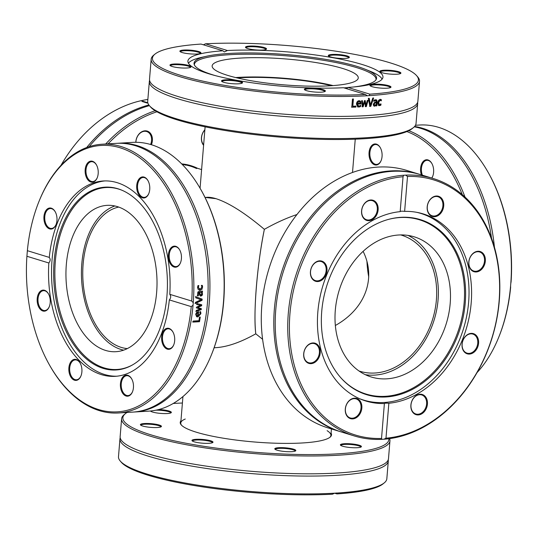 <?xml version="1.0" encoding="UTF-8"?>
<svg xmlns="http://www.w3.org/2000/svg" width="538" height="538" viewBox="0 0 538 538"><rect width="100%" height="100%" fill="white"/><g stroke="black" fill="none" stroke-linecap="round" stroke-linejoin="round"><path stroke-width="0.81" d="M205.086 197.54C207.937 196.948 211.589 197.332 216.047 198.69C229.006 202.9 245.113 213.115 264.36 229.336C260.755 247.292 258.085 266.438 256.364 286.781C254.756 306.969 254.555 322.645 255.772 333.816C239.847 342.76 225.967 347.4 214.131 347.736M214.117 347.777L216.041 347.662C227.52 346.869 240.762 342.255 255.772 333.816C253.142 313.338 257.238 263.533 264.36 229.336C275.57 222.994 286.438 218.065 296.949 214.534C286.438 218.065 275.57 222.994 264.36 229.336C245.113 213.115 229.006 202.9 216.047 198.69L205.025 197.412M237.319 77.956A71.171 12.603 -175.3 0 1 331.455 85.697M363.123 251.374C376.593 278.388 365.161 308.926 335.376 325.477C365.161 308.926 376.593 278.388 363.123 251.374M255.772 333.816L262.591 339.263M400.723 234.938A71.171 54.432 -73 0 1 401.483 235.16A71.171 54.432 -73 0 1 432.68 319.148A71.171 54.432 -73 0 1 359.781 371.247A71.171 54.432 -73 0 1 359.034 371.012M366.95 261.555A71.171 44.082 -93.5 0 0 368.732 276.969M149.537 105.825L150.613 107.042A133.437 23.632 4.7 0 0 279.841 137.109A133.437 23.632 4.7 0 0 412.249 128.555L413.507 127.526A134.628 23.84 -175.3 0 1 398.86 133.431A134.628 23.84 -175.3 0 1 258.798 134.123A134.628 23.84 -175.3 0 1 149.537 105.825A134.628 23.84 -175.3 0 1 147.701 101.366L149.342 81.44A134.628 23.84 4.7 0 0 248.59 112.785A134.628 23.84 4.7 0 0 400.494 113.505A134.628 23.84 4.7 0 0 417.69 103.504A134.628 23.84 4.7 0 0 417.629 102.361M417.69 103.504L416.049 123.431A134.628 23.84 -175.3 0 1 413.507 127.526M149.584 80.323A134.628 23.84 4.7 0 0 149.342 81.44M203.425 44.815L205.496 43.807A133.437 23.632 -175.3 0 1 416.6 75.636A133.437 23.632 -175.3 0 1 369.835 94.157L369.256 95.629A134.628 23.84 4.7 0 0 402.316 91.312A134.628 23.84 4.7 0 0 419.512 81.312A134.628 23.84 4.7 0 0 417.67 76.86L416.6 75.636M369.256 95.629L367.252 95.751L365.376 94.432L343.452 87.714A97.855 17.33 4.7 0 1 240.896 81.036A97.855 17.33 4.7 0 1 187.903 61.097A97.855 17.33 4.7 0 1 222.954 50.794L201.03 44.076A133.437 23.632 -175.3 0 0 154.964 54.123L153.707 55.152A134.628 23.84 4.7 0 0 151.165 59.247A134.628 23.84 4.7 0 0 225.24 86.88A134.628 23.84 4.7 0 0 367.252 95.751L367.488 95.831M151.165 59.247L149.524 79.173A134.628 23.84 4.7 0 0 153.317 85.481A134.628 23.84 4.7 0 0 265.422 112.442A134.628 23.84 4.7 0 0 400.682 111.238A134.628 23.84 4.7 0 0 413.103 106.84A134.628 23.84 4.7 0 0 417.871 101.238L419.512 81.312M372.773 98.098A134.628 23.84 4.7 0 0 373.614 98.03L370.783 106.336A134.628 23.84 -175.3 0 1 369.875 106.396L368.322 98.393A134.628 23.84 4.7 0 0 369.25 98.34L370.467 104.984L372.773 98.098M355.968 106.121L355.894 107.089A134.628 23.84 -175.3 0 1 351.785 107.203L352.457 99.059A134.628 23.84 4.7 0 0 353.405 99.032L352.814 106.215A134.628 23.84 4.7 0 0 355.968 106.121M359.787 106.907L357.797 106.988L356.438 104.056C356.701 101.971 357.595 100.855 359.115 100.707L360.554 101.326L360.904 103.955A134.628 23.84 -175.3 0 1 357.326 104.096L358.866 106.221L360.642 105.414A134.628 23.84 4.7 0 0 360.689 105.414L360.601 106.531L357.642 106.927M358.079 106.073L358.866 106.221M367.239 100.485A134.628 23.84 4.7 0 0 368.066 100.438L366.324 106.618A134.628 23.84 -175.3 0 1 365.558 106.665L364.73 102.018L363.123 106.793A134.628 23.84 -175.3 0 1 362.35 106.827L361.549 100.774A134.628 23.84 4.7 0 0 362.437 100.734L362.948 105.428L364.522 100.633A134.628 23.84 4.7 0 0 365.215 100.599L366.028 105.266L367.239 100.485M376.089 105.28L374.542 106.221L373.587 105.757L373.291 104.392L374.287 102.536L376.371 101.904L376.149 100.808L373.977 101.198A134.628 23.84 -175.3 0 1 373.93 101.205L374.018 100.149L375.45 99.759L376.782 100.102L377.145 101.675L376.802 105.858A134.628 23.84 -175.3 0 1 376.042 105.925L376.089 105.28L374.186 106.188M376.149 100.808L374.973 100.559L373.58 101.09M376.284 99.806L376.782 100.102L376.378 99.987L376.735 101.568L376.392 105.751L375.638 105.811M380.595 103.854L380.5 105.011L379.182 105.623L378.18 105.085L377.804 102.745L378.577 100.317L380.131 99.342L381.375 99.678L381.281 100.835A134.628 23.84 -175.3 0 1 381.234 100.835L380.043 100.236L378.577 102.671L379.667 104.829L380.978 103.968A134.628 23.84 4.7 0 0 381.018 103.962L380.924 105.118L379.001 105.69M380.131 99.342L380.702 99.382M380.776 100.431L379.626 100.129L378.16 102.563L379.243 104.722M379.135 104.728L379.667 104.829M346.613 88.683L347.911 87.445L369.835 94.157M365.376 94.432A133.437 23.632 -175.3 0 1 214.702 83.565A133.437 23.632 -175.3 0 1 154.964 54.123M368.88 98.225L370.09 104.876L370.467 104.984M373.224 97.923L370.406 106.221L369.498 106.289M370.406 106.221L370.783 106.336M355.652 106.006L355.578 106.975L351.489 107.089M353.103 98.918L352.814 106.215M357.393 103.309A134.628 23.84 4.7 0 0 360.124 103.209L359.935 101.991L358.994 101.554L357.071 103.195L357.918 102.072M359.935 101.991L358.671 101.44L359.606 101.877L358.671 101.44L357.595 101.958M360.352 105.3L360.265 106.416L359.458 106.793M359.687 100.754L360.218 101.211L360.568 103.841L357.01 103.982L358.537 106.107M360.265 106.416L360.601 106.531M360.568 103.841L360.904 103.955M360.218 101.211L360.554 101.326M364.865 100.485L366.028 105.266M362.094 100.626L362.948 105.428M364.73 102.018L364.381 101.904L362.78 106.679L362 106.712M367.703 100.324L365.961 106.511L365.201 106.551M362.78 106.679L363.123 106.793M365.961 106.511L366.324 106.618M374.892 105.246L376.163 104.419L376.304 102.724L374.912 103.088L374.105 104.258L374.892 105.246L374.381 105.139M374.495 105.139L373.715 104.143L374.515 102.98L376.304 102.724M375.753 100.7L374.973 100.559L375.753 100.7M376.392 105.751L376.802 105.858M375.094 105.737L375.497 105.845M380.353 100.324L379.626 100.129L380.353 100.324M380.494 99.342L380.951 99.57L380.857 100.727M379.182 105.623L378.799 105.623M379.909 105.387L380.332 105.495M380.5 105.011L380.924 105.118M380.951 99.57L381.375 99.678M205.496 43.807L227.419 50.525L224.292 51.957L222.954 50.794M347.911 87.445A97.855 17.33 4.7 0 0 370.467 84.405A97.855 17.33 4.7 0 0 382.962 77.136A97.855 17.33 4.7 0 0 329.969 57.196A97.855 17.33 4.7 0 0 227.419 50.525M393.231 74.257A10.558 1.87 4.7 0 0 400.709 73.417A10.558 1.87 4.7 0 0 390.541 70.364A10.558 1.87 4.7 0 0 380.01 71.709A10.558 1.87 4.7 0 0 393.231 74.257M266.128 48.366A10.558 1.87 4.7 0 0 253.701 46.053A10.558 1.87 4.7 0 0 245.624 47.552A10.558 1.87 4.7 0 0 255.846 49.926A10.558 1.87 4.7 0 0 266.323 49.254A10.558 1.87 4.7 0 0 266.128 48.366M348.005 58.077A10.558 1.87 4.7 0 0 349.155 57.62A10.558 1.87 4.7 0 0 338.987 54.567A10.558 1.87 4.7 0 0 328.456 55.918A10.558 1.87 4.7 0 0 337.023 58.138A10.558 1.87 4.7 0 0 348.005 58.077M375.309 87.425A10.558 1.87 4.7 0 0 390.783 87.391A10.558 1.87 4.7 0 0 380.615 84.338A10.558 1.87 4.7 0 0 370.083 85.683A10.558 1.87 4.7 0 0 375.309 87.425M380.413 72.025A9.966 1.762 -175.3 0 1 380.413 71.991A9.966 1.762 -175.3 0 1 387.663 70.888A9.966 1.762 -175.3 0 1 400.272 73.625A9.966 1.762 -175.3 0 1 400.265 73.659M370.48 85.999A9.966 1.762 -175.3 0 1 370.487 85.966A9.966 1.762 -175.3 0 1 385.282 85.629A9.966 1.762 -175.3 0 1 390.346 87.6A9.966 1.762 -175.3 0 1 390.339 87.633M304.891 89.967A9.966 1.762 -175.3 0 1 304.891 89.933A9.966 1.762 -175.3 0 1 313.54 88.891A9.966 1.762 -175.3 0 1 324.38 91.036A9.966 1.762 -175.3 0 1 324.75 91.568A9.966 1.762 -175.3 0 1 324.744 91.601M222.053 81.601A9.966 1.762 -175.3 0 1 222.053 81.568A9.966 1.762 -175.3 0 1 223.324 80.828A9.966 1.762 -175.3 0 1 234.568 80.882A9.966 1.762 -175.3 0 1 241.912 83.202A9.966 1.762 -175.3 0 1 241.912 83.235M170.499 65.811A9.966 1.762 -175.3 0 1 170.499 65.77A9.966 1.762 -175.3 0 1 177.748 64.674A9.966 1.762 -175.3 0 1 190.358 67.405A9.966 1.762 -175.3 0 1 190.358 67.438M180.425 51.836A9.966 1.762 -175.3 0 1 180.425 51.796A9.966 1.762 -175.3 0 1 195.22 51.46A9.966 1.762 -175.3 0 1 200.284 53.43A9.966 1.762 -175.3 0 1 200.284 53.464M246.021 47.869A9.966 1.762 -175.3 0 1 246.021 47.828A9.966 1.762 -175.3 0 1 254.669 46.793A9.966 1.762 -175.3 0 1 265.516 48.931A9.966 1.762 -175.3 0 1 265.88 49.462A9.966 1.762 -175.3 0 1 265.88 49.496M222.86 80.155A10.558 1.87 4.7 0 0 221.656 81.285A10.558 1.87 4.7 0 0 231.878 83.666A10.558 1.87 4.7 0 0 242.356 82.987A10.558 1.87 4.7 0 0 235.678 80.337A10.558 1.87 4.7 0 0 222.86 80.155M195.563 50.807A10.558 1.87 4.7 0 0 184.352 50.014A10.558 1.87 4.7 0 0 180.028 51.52A10.558 1.87 4.7 0 0 190.25 53.894A10.558 1.87 4.7 0 0 200.728 53.222A10.558 1.87 4.7 0 0 195.563 50.807M177.634 63.975A10.558 1.87 4.7 0 0 170.102 65.495A10.558 1.87 4.7 0 0 180.324 67.869A10.558 1.87 4.7 0 0 190.802 67.196A10.558 1.87 4.7 0 0 177.634 63.975M304.737 89.866A10.558 1.87 4.7 0 0 315.275 92.079A10.558 1.87 4.7 0 0 325.187 91.352A10.558 1.87 4.7 0 0 315.019 88.306A10.558 1.87 4.7 0 0 304.488 89.651A10.558 1.87 4.7 0 0 304.737 89.866M328.859 56.234A9.966 1.762 -175.3 0 1 328.859 56.194A9.966 1.762 -175.3 0 1 330.13 55.454A9.966 1.762 -175.3 0 1 341.374 55.508A9.966 1.762 -175.3 0 1 348.718 57.828A9.966 1.762 -175.3 0 1 348.711 57.862M353.459 86.995A91.568 16.214 4.7 0 0 376.277 79.294A91.568 16.214 4.7 0 0 365.289 69.281A91.568 16.214 4.7 0 0 348.752 64.103A91.568 16.214 4.7 0 0 206.626 56.234L201.252 57.438A97.62 17.29 4.7 0 0 188.448 63.242M382.074 79.16A97.62 17.29 4.7 0 0 370.393 71.339L365.289 69.281M343.99 87.876A91.568 16.214 4.7 0 0 347.824 87.58M375.948 79.859A91.13 16.14 4.7 0 0 348.348 65.32A91.13 16.14 4.7 0 0 249.148 54.203A91.13 16.14 4.7 0 0 194.379 64.93M206.626 56.234A91.568 16.214 4.7 0 0 194.144 64.318A91.568 16.214 4.7 0 0 215.402 75.643M335.994 66.618A73.302 12.979 4.7 0 0 257.171 57.674A73.302 12.979 4.7 0 0 212.147 65.925A73.302 12.979 4.7 0 0 234.407 77.25A73.302 12.979 4.7 0 0 313.237 86.194A73.302 12.979 4.7 0 0 358.261 77.936A73.302 12.979 4.7 0 0 335.994 66.618M333.096 85.582A73.302 12.979 4.7 0 0 235.718 77.573M340.406 431.684L327.898 427.851A134.628 102.973 -73 0 1 261.387 313.035A134.628 102.973 -73 0 1 336.99 179.571A134.628 102.973 -73 0 1 406.775 170.411L419.284 174.245A134.628 102.973 107 0 0 349.505 183.404A134.628 102.973 107 0 0 273.896 316.869A134.628 102.973 107 0 0 340.406 431.684A134.628 102.973 107 0 0 341.119 431.9M419.996 174.467A134.628 102.973 107 0 0 419.284 174.245M405.639 175.126L407.501 176.464A133.437 102.065 -73 0 1 499.082 301.132A133.437 102.065 -73 0 1 385.981 438.181L383.924 439.223A134.628 102.973 107 0 0 424.126 426.795A134.628 102.973 107 0 0 499.728 293.324A134.628 102.973 107 0 0 433.225 178.515A134.628 102.973 107 0 0 405.639 175.126L403.635 175.247A134.628 102.973 107 0 0 290.688 295.846A134.628 102.973 107 0 0 354.34 435.955A134.628 102.973 107 0 0 381.926 439.344L381.523 438.45L384.394 403.513M383.924 439.223L381.926 439.344M433.225 178.515L420.709 174.682A134.628 102.973 107 0 0 350.924 183.841A134.628 102.973 107 0 0 275.321 317.306A134.628 102.973 107 0 0 341.832 432.122L354.34 435.955M381.516 438.531L381.523 438.45A133.437 102.065 -73 0 1 289.942 313.782A133.437 102.065 -73 0 1 403.043 176.733L403.049 176.605M407.501 176.464L404.63 211.38C401.994 211.064 400.507 211.152 400.171 211.649A97.855 74.849 107 0 0 319.404 300.123A97.855 74.849 107 0 0 365.847 401.018A97.855 74.849 107 0 0 384.394 403.54C384.724 403.144 386.21 403.056 388.853 403.265L385.981 438.181M400.171 211.649L403.043 176.733L403.635 175.247M388.853 403.265A97.855 74.849 107 0 0 416.567 394.361A97.855 74.849 107 0 0 471.523 297.346A97.855 74.849 107 0 0 423.177 213.895A97.855 74.849 107 0 0 404.63 211.38M466.365 353.479A10.558 8.077 107 0 0 478.632 341.872A10.558 8.077 107 0 0 465.955 335.813A10.558 8.077 107 0 0 466.365 353.479M442.774 209.867A10.558 8.077 107 0 0 435.222 196.168A10.558 8.077 107 0 0 428.376 213.068A10.558 8.077 107 0 0 442.774 209.867M479.445 270.991A10.558 8.077 107 0 0 482.781 253.102A10.558 8.077 107 0 0 468.975 260.762A10.558 8.077 107 0 0 479.445 270.991M411.193 409.008A10.558 8.077 107 0 0 425.208 410.487A10.558 8.077 107 0 0 421.086 394.246A10.558 8.077 107 0 0 411.193 409.008M473.682 334.401A9.966 7.619 -73 0 1 477.058 346.378A9.966 7.619 -73 0 1 467.031 353.136A9.966 7.619 -73 0 1 466.217 352.82A9.966 7.619 -73 0 1 462.841 340.836A9.966 7.619 -73 0 1 472.868 334.085A9.966 7.619 -73 0 1 473.682 334.401M426.318 400.292A9.966 7.619 -73 0 1 424.085 410.622A9.966 7.619 -73 0 1 415.874 413.991A9.966 7.619 -73 0 1 411.274 408.645A9.966 7.619 -73 0 1 413.507 398.315A9.966 7.619 -73 0 1 421.718 394.939A9.966 7.619 -73 0 1 426.318 400.292M360.11 411.738A9.966 7.619 -73 0 1 350.285 417.959A9.966 7.619 -73 0 1 346.297 405.134A9.966 7.619 -73 0 1 356.122 398.907A9.966 7.619 -73 0 1 360.11 411.738M313.836 362.034A9.966 7.619 -73 0 1 308.678 362.713A9.966 7.619 -73 0 1 303.755 354.212A9.966 7.619 -73 0 1 309.35 344.333A9.966 7.619 -73 0 1 314.515 343.661A9.966 7.619 -73 0 1 319.438 352.155A9.966 7.619 -73 0 1 313.836 362.034M314.616 280.291A9.966 7.619 -73 0 1 311.233 268.307A9.966 7.619 -73 0 1 321.26 261.555A9.966 7.619 -73 0 1 322.074 261.871A9.966 7.619 -73 0 1 325.45 273.855A9.966 7.619 -73 0 1 315.423 280.607A9.966 7.619 -73 0 1 314.616 280.291M361.98 214.4A9.966 7.619 -73 0 1 364.206 204.07A9.966 7.619 -73 0 1 372.417 200.694A9.966 7.619 -73 0 1 377.017 206.047A9.966 7.619 -73 0 1 374.791 216.377A9.966 7.619 -73 0 1 366.58 219.753A9.966 7.619 -73 0 1 361.98 214.4M428.187 202.954A9.966 7.619 -73 0 1 438.013 196.733A9.966 7.619 -73 0 1 442.001 209.558A9.966 7.619 -73 0 1 432.175 215.785A9.966 7.619 -73 0 1 428.187 202.954M309.579 343.923A10.558 8.077 107 0 0 306.25 361.818A10.558 8.077 107 0 0 320.049 354.152A10.558 8.077 107 0 0 309.579 343.923M377.831 205.913A10.558 8.077 107 0 0 363.816 204.427A10.558 8.077 107 0 0 367.938 220.667A10.558 8.077 107 0 0 377.831 205.913M322.659 261.434A10.558 8.077 107 0 0 310.392 273.042A10.558 8.077 107 0 0 323.069 279.108A10.558 8.077 107 0 0 322.659 261.434M346.25 405.047A10.558 8.077 107 0 0 353.802 418.746A10.558 8.077 107 0 0 360.648 401.846A10.558 8.077 107 0 0 346.25 405.047M474.455 252.658A9.966 7.619 -73 0 1 479.62 251.979A9.966 7.619 -73 0 1 484.543 260.479A9.966 7.619 -73 0 1 478.948 270.358A9.966 7.619 -73 0 1 473.783 271.031A9.966 7.619 -73 0 1 468.86 262.537A9.966 7.619 -73 0 1 474.455 252.658M359.559 398.685A97.62 74.668 107 0 0 363.533 400.064A97.62 74.668 107 0 0 468.995 289.168A97.62 74.668 107 0 0 420.729 213.391A97.62 74.668 107 0 0 416.661 212.308M321.388 323.62A91.568 70.041 107 0 0 340.359 377.232A91.568 70.041 107 0 0 420.79 384.32A91.568 70.041 107 0 0 465.585 290.668A91.568 70.041 107 0 0 388.745 219.322A91.568 70.041 107 0 0 321.388 323.62M340.117 376.95A91.13 69.705 107 0 0 420.084 383.607A91.13 69.705 107 0 0 464.496 290.52A91.13 69.705 107 0 0 388.382 219.423M450.461 293.728A73.302 56.066 107 0 0 414.22 236.828A73.302 56.066 107 0 0 335.026 320.103A73.302 56.066 107 0 0 371.267 377.004A73.302 56.066 107 0 0 450.461 293.728M365.349 374.697A73.302 56.066 107 0 0 438.349 290.016A73.302 56.066 107 0 0 408.026 235.422M355.215 139.564A133.437 82.65 86.5 0 1 355.786 139.154M406.863 131.581A133.437 82.65 86.5 0 1 462.263 194.601M431.806 178.078A10.558 6.537 -93.5 0 0 432.653 176.444A10.558 6.537 -93.5 0 0 432.794 176.087A10.558 6.537 -93.5 0 0 431.866 163.498A10.558 6.537 -93.5 0 0 423.218 161.44A10.558 6.537 -93.5 0 0 421.395 174.89M381.886 152.362A10.558 6.537 -93.5 0 0 380.312 147.701A10.558 6.537 -93.5 0 0 370.669 147.002A10.558 6.537 -93.5 0 0 371.603 162.503A10.558 6.537 -93.5 0 0 381.099 160.654A10.558 6.537 -93.5 0 0 381.886 152.362M465.007 197.042A134.628 83.383 -93.5 0 0 408.806 130.7M414.287 126.82A134.628 83.383 86.5 0 1 451.799 148.192A134.628 83.383 86.5 0 1 491.53 238.206M510.784 283.553L511.093 281.73A133.437 82.65 -93.5 0 0 488.827 173.559L488.43 172.853A134.628 83.383 86.5 0 1 510.784 283.553L510.575 286.061A134.628 83.383 86.5 0 1 498.423 338.005A134.628 83.383 86.5 0 1 477.058 372.578M415.477 125.273L419.64 125.018A134.628 83.383 86.5 0 1 488.43 172.853M414.616 126.47A134.628 83.383 86.5 0 1 453.608 148.084A134.628 83.383 86.5 0 1 494.429 247.164M498.423 338.005L498.726 337.259A133.437 82.65 -93.5 0 0 510.636 287.312L510.575 286.061M381.173 160.458A9.966 6.174 86.5 0 1 376.62 164.406A9.966 6.174 86.5 0 1 369.862 154.83A9.966 6.174 86.5 0 1 375.416 144.514A9.966 6.174 86.5 0 1 380.413 147.883M432.727 176.256A9.966 6.174 86.5 0 1 431.705 178.051M422.397 175.2A9.966 6.174 86.5 0 1 426.97 160.311A9.966 6.174 86.5 0 1 431.967 163.68M327.117 430.689A75.32 13.336 -175.3 0 1 330.897 435.383A75.32 13.336 -175.3 0 1 329.767 437.414M181.541 425.228A75.32 13.336 -175.3 0 1 180.761 423.036A75.32 13.336 -175.3 0 1 185.26 419.028M180.95 420.783A75.912 13.443 4.7 0 0 181.259 424.919A75.912 13.443 4.7 0 0 276.31 443.238A75.912 13.443 4.7 0 0 330.103 437.159A75.912 13.443 4.7 0 0 331.078 433.13M388.853 438.719A133.437 23.632 -175.3 0 1 291.791 454.314A133.437 23.632 -175.3 0 1 125.401 413.635A133.437 23.632 -175.3 0 1 127.082 412.451M173.223 403.473A133.437 23.632 -175.3 0 1 182.409 403.016M148.078 423.487A10.558 1.87 4.7 0 0 140.546 425A10.558 1.87 4.7 0 0 150.768 427.38A10.558 1.87 4.7 0 0 161.245 426.701A10.558 1.87 4.7 0 0 148.078 423.487M275.18 449.378A10.558 1.87 4.7 0 0 285.718 451.584A10.558 1.87 4.7 0 0 295.631 450.864A10.558 1.87 4.7 0 0 285.463 447.818A10.558 1.87 4.7 0 0 274.931 449.163A10.558 1.87 4.7 0 0 275.18 449.378M345.752 446.937A10.558 1.87 4.7 0 0 361.227 446.896A10.558 1.87 4.7 0 0 351.058 443.85A10.558 1.87 4.7 0 0 340.527 445.195A10.558 1.87 4.7 0 0 345.752 446.937M193.303 439.667A10.558 1.87 4.7 0 0 192.1 440.797A10.558 1.87 4.7 0 0 202.322 443.178A10.558 1.87 4.7 0 0 212.799 442.498A10.558 1.87 4.7 0 0 206.121 439.842A10.558 1.87 4.7 0 0 193.303 439.667M150.458 411.012A10.558 1.87 4.7 0 0 150.472 411.025A10.558 1.87 4.7 0 0 160.694 413.406A10.558 1.87 4.7 0 0 171.171 412.727A10.558 1.87 4.7 0 0 166 410.319A10.558 1.87 4.7 0 0 158.737 409.539M125.401 413.635L124.15 414.663A134.628 23.84 4.7 0 0 121.608 418.759A134.628 23.84 4.7 0 0 292.013 455.706A134.628 23.84 4.7 0 0 389.956 440.824A134.628 23.84 4.7 0 0 389.579 438.625M389.956 440.824L388.49 458.652A134.628 23.84 -175.3 0 1 383.722 464.254A134.628 23.84 -175.3 0 1 290.547 473.534A134.628 23.84 -175.3 0 1 123.928 442.895A134.628 23.84 -175.3 0 1 120.142 436.587L121.608 418.759M336.351 492.983L336.97 493.924A133.437 23.632 4.7 0 0 383.036 483.877L384.293 482.848A134.628 23.84 -175.3 0 1 336.58 493.064L334.575 493.185A134.628 23.84 -175.3 0 1 120.33 461.14A134.628 23.84 -175.3 0 1 118.488 456.688L119.954 438.86A134.628 23.84 -175.3 0 1 120.203 437.737M388.241 459.775A134.628 23.84 -175.3 0 1 388.301 460.918L386.835 478.753A134.628 23.84 -175.3 0 1 384.293 482.848M388.301 460.918A134.628 23.84 -175.3 0 1 290.365 475.8A134.628 23.84 -175.3 0 1 119.954 438.86M120.33 461.14L121.4 462.364A133.437 23.632 4.7 0 0 332.504 494.193L334.575 493.185L336.97 493.924M155.912 410.191A9.966 1.762 -175.3 0 1 165.664 410.971A9.966 1.762 -175.3 0 1 170.728 412.942A9.966 1.762 -175.3 0 1 170.728 412.976M150.869 411.341A9.966 1.762 -175.3 0 1 150.869 411.308A9.966 1.762 -175.3 0 1 151.151 410.938M140.943 425.316A9.966 1.762 -175.3 0 1 140.943 425.282A9.966 1.762 -175.3 0 1 148.192 424.179A9.966 1.762 -175.3 0 1 160.801 426.916A9.966 1.762 -175.3 0 1 160.795 426.95M192.496 441.113A9.966 1.762 -175.3 0 1 192.496 441.079A9.966 1.762 -175.3 0 1 193.767 440.34A9.966 1.762 -175.3 0 1 205.012 440.393A9.966 1.762 -175.3 0 1 212.355 442.713A9.966 1.762 -175.3 0 1 212.349 442.747M275.335 449.479A9.966 1.762 -175.3 0 1 275.335 449.445A9.966 1.762 -175.3 0 1 285.409 448.504A9.966 1.762 -175.3 0 1 295.194 451.079A9.966 1.762 -175.3 0 1 295.187 451.113M340.924 445.511A9.966 1.762 -175.3 0 1 340.924 445.477A9.966 1.762 -175.3 0 1 351.005 444.536A9.966 1.762 -175.3 0 1 360.79 447.112A9.966 1.762 -175.3 0 1 360.783 447.145M182.288 164.48A75.32 57.606 -73 0 1 190.465 166.161A75.32 57.606 -73 0 1 196.599 168.555M197.755 168.394A75.912 58.064 107 0 0 181.73 163.908M108.084 143.861A133.437 102.065 -73 0 1 156.908 111.783M204.87 129.766A10.558 8.077 107 0 0 203.599 145.294M151.413 144.722A10.558 8.077 107 0 0 152.086 136.739A10.558 8.077 107 0 0 143.088 131.191A10.558 8.077 107 0 0 135.805 142.294M184.837 164.83A75.32 57.606 -73 0 1 185.57 165.173M155.159 110.734A134.628 102.973 107 0 0 105.69 144.002M89.16 146.672A134.628 102.973 -73 0 1 149.389 105.643M60.942 165.422A134.628 102.973 -73 0 1 147.856 99.456M86.672 147.54A134.628 102.973 -73 0 1 148.865 104.971M147.829 102.812A134.628 102.973 107 0 0 147.035 102.993L141.918 101.426A134.628 102.973 -73 0 1 142.785 101.231L147.298 102.61A134.628 102.973 -73 0 1 147.762 102.509M142.799 101.702L142.785 101.231M203.64 144.796A9.966 7.619 -73 0 1 204.857 129.994M135.906 142.294A9.966 7.619 -73 0 1 146.672 131.528A9.966 7.619 -73 0 1 151.272 136.874A9.966 7.619 -73 0 1 150.606 144.48M211.199 355.376L211.501 354.623A133.437 82.65 -93.5 0 0 201.602 190.929L201.205 190.223A134.628 83.383 86.5 0 1 221.3 249.706A134.628 83.383 86.5 0 1 211.199 355.376A134.628 83.383 86.5 0 1 148.663 411.146L134.419 412.007A134.628 83.383 -93.5 0 0 207.056 250.567A134.628 83.383 -93.5 0 0 118.165 143.249A134.628 83.383 -93.5 0 0 117.264 143.31M118.165 143.249L132.415 142.388A134.628 83.383 86.5 0 1 201.205 190.223M133.511 412.054A134.628 83.383 -93.5 0 0 134.419 412.007M193.256 302.753L193.048 305.261L191.246 306.626A133.437 82.65 86.5 0 1 134.103 408.006A133.437 82.65 86.5 0 1 49.173 364.441A133.437 82.65 86.5 0 1 26.907 256.27L27.364 250.688A133.437 82.65 86.5 0 1 39.274 200.741A133.437 82.65 86.5 0 1 136.686 155.711A133.437 82.65 86.5 0 1 191.71 301.045L193.256 302.753A134.628 83.383 -93.5 0 0 190.997 251.542A134.628 83.383 -93.5 0 0 102.112 144.218A134.628 83.383 -93.5 0 0 39.577 199.995L39.274 200.741M49.173 364.441L49.57 365.147A134.628 83.383 -93.5 0 0 118.36 412.982A134.628 83.383 -93.5 0 0 193.048 305.261M118.36 412.982L132.61 412.121A134.628 83.383 -93.5 0 0 205.247 250.681A134.628 83.383 -93.5 0 0 116.356 143.357L102.112 144.218M195.745 297.81A134.628 83.383 -93.5 0 0 195.798 296.7L202.154 299.135A134.628 83.383 86.5 0 1 202.08 300.305L195.361 303.513A134.628 83.383 -93.5 0 0 195.455 302.349L201.017 299.753L195.745 297.81M199.484 317.185L200.25 317.138A134.628 83.383 86.5 0 1 199.504 321.711L193.001 322.101A134.628 83.383 -93.5 0 0 193.182 321.058L198.919 320.709A134.628 83.383 -93.5 0 0 199.484 317.185M200.856 312.652L200.842 313.782L197.89 316.943L196.693 316.748L195.677 314.333L196.451 312.565L198.65 311.764A134.628 83.383 86.5 0 1 198.098 315.92L200.123 313.836L199.793 311.865A134.628 83.383 -93.5 0 0 199.8 311.805L200.694 311.751L200.479 313.62L197.533 316.774L196.518 316.653M196.895 304.562A134.628 83.383 -93.5 0 0 196.982 303.526L201.73 304.777A134.628 83.383 86.5 0 1 201.642 305.725L197.735 307.44L201.346 308.684A134.628 83.383 86.5 0 1 201.246 309.619L196.182 311.462A134.628 83.383 -93.5 0 0 196.303 310.406L200.203 309.108L196.578 307.904A134.628 83.383 -93.5 0 0 196.666 307.057L200.587 305.349L196.895 304.562M202.12 291.058L202.093 292.094L201.582 292.127L202.167 294.084L201.683 295.436L200.909 296.129L199.524 295.086L199.094 292.363L198.347 292.827L198.408 295.718A134.628 83.383 86.5 0 1 198.401 295.779L197.567 295.826L197.836 292.067L199.154 291.314L202.49 291.112A134.628 83.383 86.5 0 1 202.463 292.154L201.945 292.188L202.537 294.158L202.046 295.51L200.486 296.095M201.905 285.335L202.288 287.137L201.642 289.256L200.082 290.224L198.199 289.531L197.554 287.48L197.93 285.631L198.852 285.577A134.628 83.383 86.5 0 1 198.852 285.631L198.266 287.46L200.096 289.148L201.938 287.238L201.353 285.483A134.628 83.383 -93.5 0 0 201.353 285.422L202.275 285.369L202.53 286.162L202.012 289.303L199.464 290.204M199.437 289.101L200.096 289.148M191.246 306.626L169.322 299.908C170.976 297.971 171.131 296.108 169.786 294.326L191.71 301.045M195.435 296.62L201.784 299.041L201.71 300.211L194.998 303.398M201.71 300.211L202.08 300.305M201.784 299.041L202.154 299.135M199.894 316.963L199.154 321.516L192.644 321.912M199.154 321.516L199.504 321.711M196.874 313.197L197.897 312.793L196.874 313.197L196.343 314.353L196.565 315.524L197.473 315.961A134.628 83.383 -93.5 0 0 197.897 312.793M196.511 313.042L195.987 314.192L196.202 315.362L197.473 315.961M196.202 315.362L197.11 315.793L196.202 315.362M200.331 311.603L200.492 312.497M198.287 311.616L197.735 315.752L198.098 315.92M200.587 305.349L196.525 304.447M200.203 309.108L196.215 307.77M200.983 308.55L200.882 309.484L195.819 311.32M201.367 304.663L201.279 305.604L197.735 307.44M200.882 309.484L201.246 309.619M201.279 305.604L201.642 305.725M199.907 292.309L201.259 292.228L199.907 292.309L200.049 294.158L200.896 295.053L201.79 293.829L201.259 292.228M199.537 292.248L199.679 294.084L200.526 294.979M200.896 295.053L200.513 294.985M199.255 292.349L197.977 292.759L198.038 295.698L197.197 295.752M201.582 292.127L201.945 292.188M202.093 292.094L202.463 292.154M198.038 295.698L198.401 295.779M198.038 295.644L198.408 295.718M201.683 295.436L202.046 295.51M201.972 292.854L202.342 292.921M198.482 285.543L197.903 287.42L199.732 289.094M199.712 290.17L199.282 290.17M202.167 286.129L202.53 286.162M198.119 286.33L198.488 286.371M198.482 285.604L198.852 285.631M27.364 250.688L49.288 257.406C50.572 259.168 50.417 261.031 48.83 262.988L26.907 256.27M169.786 294.326A97.855 60.612 -93.5 0 0 168.011 258.986A97.855 60.612 -93.5 0 0 103.397 180.976A97.855 60.612 -93.5 0 0 49.288 257.406M148.912 193.25A10.558 6.537 -93.5 0 0 147.99 180.66A10.558 6.537 -93.5 0 0 138.34 179.968A10.558 6.537 -93.5 0 0 139.281 195.469A10.558 6.537 -93.5 0 0 148.77 193.613A10.558 6.537 -93.5 0 0 148.912 193.25M53.726 209.733A10.558 6.537 -93.5 0 0 44.815 212.611A10.558 6.537 -93.5 0 0 47.021 227.177A10.558 6.537 -93.5 0 0 55.992 224.702A10.558 6.537 -93.5 0 0 55.206 211.75A10.558 6.537 -93.5 0 0 53.726 209.733M98.01 169.531A10.558 6.537 -93.5 0 0 96.436 164.863A10.558 6.537 -93.5 0 0 86.786 164.171A10.558 6.537 -93.5 0 0 87.728 179.672A10.558 6.537 -93.5 0 0 97.217 177.816A10.558 6.537 -93.5 0 0 98.01 169.531M176.612 267.003A10.558 6.537 -93.5 0 0 180.452 262.84A10.558 6.537 -93.5 0 0 179.672 249.888A10.558 6.537 -93.5 0 0 171.245 247.594A10.558 6.537 -93.5 0 0 168.945 260.466A10.558 6.537 -93.5 0 0 176.612 267.003M104.91 180.916A97.855 60.612 -93.5 0 0 53.625 298.146A97.855 60.612 -93.5 0 0 116.719 376.21M48.83 262.988A97.855 60.612 -93.5 0 0 115.213 376.338A97.855 60.612 -93.5 0 0 169.322 299.908M148.851 193.424A9.966 6.174 86.5 0 1 144.298 197.365A9.966 6.174 86.5 0 1 138.495 192.301A9.966 6.174 86.5 0 1 138.333 181.945A9.966 6.174 86.5 0 1 143.095 177.479A9.966 6.174 86.5 0 1 148.091 180.842M180.533 262.645A9.966 6.174 86.5 0 1 176.982 266.397A9.966 6.174 86.5 0 1 175.98 266.592A9.966 6.174 86.5 0 1 169.288 257.837A9.966 6.174 86.5 0 1 173.774 246.895A9.966 6.174 86.5 0 1 174.776 246.7A9.966 6.174 86.5 0 1 179.773 250.069M173.781 344.75A9.966 6.174 86.5 0 1 169.228 348.691A9.966 6.174 86.5 0 1 165.536 347.057A9.966 6.174 86.5 0 1 162.577 336.068A9.966 6.174 86.5 0 1 168.024 328.805A9.966 6.174 86.5 0 1 171.716 330.44A9.966 6.174 86.5 0 1 173.021 332.168M132.55 391.63A9.966 6.174 86.5 0 1 128.004 395.578A9.966 6.174 86.5 0 1 121.427 387.636A9.966 6.174 86.5 0 1 126.8 375.685A9.966 6.174 86.5 0 1 131.79 379.055M80.996 375.84A9.966 6.174 86.5 0 1 76.45 379.781A9.966 6.174 86.5 0 1 70.646 374.717A9.966 6.174 86.5 0 1 70.485 364.36A9.966 6.174 86.5 0 1 75.246 359.888A9.966 6.174 86.5 0 1 80.236 363.258M49.314 306.613A9.966 6.174 86.5 0 1 45.77 310.359A9.966 6.174 86.5 0 1 44.768 310.56A9.966 6.174 86.5 0 1 38.077 301.805A9.966 6.174 86.5 0 1 42.556 290.863A9.966 6.174 86.5 0 1 43.565 290.668A9.966 6.174 86.5 0 1 48.555 294.037M56.066 224.507A9.966 6.174 86.5 0 1 51.513 228.455A9.966 6.174 86.5 0 1 47.821 226.821A9.966 6.174 86.5 0 1 44.862 215.832A9.966 6.174 86.5 0 1 50.316 208.562A9.966 6.174 86.5 0 1 54.008 210.203A9.966 6.174 86.5 0 1 55.306 211.932M120.606 387.784A10.558 6.537 -93.5 0 0 125.953 395.975A10.558 6.537 -93.5 0 0 132.476 391.825A10.558 6.537 -93.5 0 0 131.696 378.873A10.558 6.537 -93.5 0 0 123.733 376.17A10.558 6.537 -93.5 0 0 120.606 387.784M41.998 290.312A10.558 6.537 -93.5 0 0 38.42 306.371A10.558 6.537 -93.5 0 0 49.24 306.801A10.558 6.537 -93.5 0 0 48.46 293.856A10.558 6.537 -93.5 0 0 41.998 290.312M69.698 364.058A10.558 6.537 -93.5 0 0 71.991 378.544A10.558 6.537 -93.5 0 0 80.922 376.028A10.558 6.537 -93.5 0 0 80.142 363.076A10.558 6.537 -93.5 0 0 69.698 364.058M164.89 347.582A10.558 6.537 -93.5 0 0 173.707 344.939A10.558 6.537 -93.5 0 0 172.92 331.986A10.558 6.537 -93.5 0 0 163.014 331.764A10.558 6.537 -93.5 0 0 164.89 347.582M97.297 177.627A9.966 6.174 86.5 0 1 92.744 181.568A9.966 6.174 86.5 0 1 86.167 173.626A9.966 6.174 86.5 0 1 91.541 161.682A9.966 6.174 86.5 0 1 96.531 165.045M55.602 296.989A91.568 56.719 -93.5 0 0 132.086 365.154A91.568 56.719 -93.5 0 0 165.469 260.177A91.568 56.719 -93.5 0 0 121.494 190.049A91.568 56.719 -93.5 0 0 55.602 296.989M121.944 190.237A91.13 56.443 -93.5 0 0 56.813 296.841A91.13 56.443 -93.5 0 0 132.509 364.912M67.506 293.257A73.302 45.4 -93.5 0 0 115.905 351.697A73.302 45.4 -93.5 0 0 155.455 263.788A73.302 45.4 -93.5 0 0 107.055 205.355A73.302 45.4 -93.5 0 0 67.506 293.257M114.863 205.967A73.302 45.4 -93.5 0 0 82.993 292.322A73.302 45.4 -93.5 0 0 123.585 350.151M127.311 348.584A71.171 44.082 86.5 0 1 82.966 280.251A71.171 44.082 86.5 0 1 118.75 207.076M360.615 103.283L360.951 103.397M374.515 102.98L374.912 103.088M373.715 104.143L374.105 104.258M376.735 101.568L377.145 101.675M378.16 102.563L378.577 102.671M195.987 314.192L196.343 314.353M200.479 313.62L200.842 313.782M197.533 316.774L197.89 316.943M199.679 294.084L200.049 294.158M197.776 293.849L198.145 293.916M197.977 292.759L198.347 292.827M198.724 292.295L199.094 292.363M202.167 294.084L202.537 294.158M202.288 287.137L202.658 287.178M197.903 287.42L198.266 287.46M201.642 289.256L202.012 289.303M182.94 396.553L180.761 423.036M331.428 428.934L330.897 435.383M201.602 169.571L190.465 166.161M352.511 172.483L355.248 139.174M200.069 188.219L205.112 126.833M375.531 100.586L375.934 100.7M379.956 100.162L380.379 100.27M360.931 399.27L363.533 400.064M418.134 212.597L420.729 213.391M196.592 315.678L196.948 315.846"/></g></svg>
